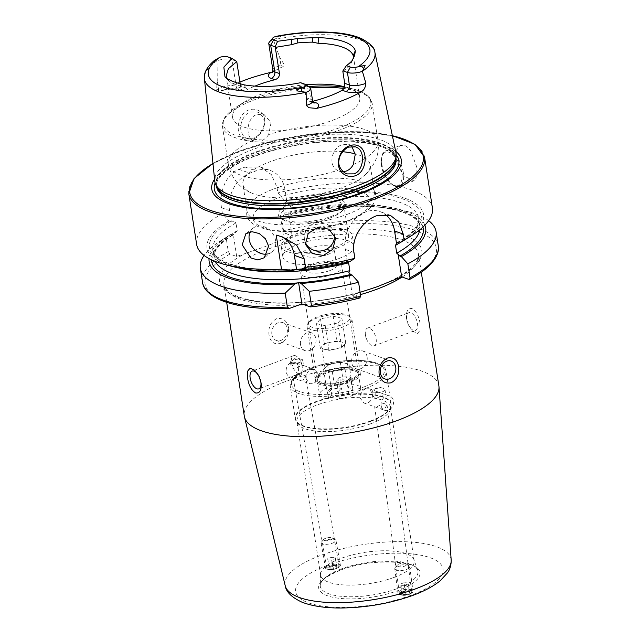 <?xml version="1.0" encoding="UTF-8"?>
<svg xmlns="http://www.w3.org/2000/svg" width="640" height="640" viewBox="0 0 640 640"><rect width="100%" height="100%" fill="white"/><g stroke="black" fill="none" stroke-linecap="round" stroke-linejoin="round"><path stroke-width="0.48" stroke-dasharray="3.2 2.4" d="M332.648 565.784A6.096 1.84 170 0 1 338.2 565.76A6.096 1.84 170 0 1 338.304 567.672A6.096 1.84 170 0 1 333.568 569.352A6.096 1.84 170 0 1 328.264 569.448A6.096 1.84 170 0 1 327.648 567.664A6.096 1.84 170 0 1 332.648 565.784M332.392 564.552A7.576 2.288 170 0 1 340.424 565.448A7.576 2.288 170 0 1 339.424 566.896A7.576 2.288 170 0 1 333.544 568.984A7.576 2.288 170 0 1 326.944 569.104A7.576 2.288 170 0 1 325.512 568.088A7.576 2.288 170 0 1 332.392 564.552M327.968 539.576A7.576 2.288 170 0 1 335.496 539.832A7.576 2.288 170 0 1 336 540.472A7.576 2.288 170 0 1 329.12 544.008A7.576 2.288 170 0 1 321.088 543.112A7.576 2.288 170 0 1 321.344 542.336A7.576 2.288 170 0 1 327.968 539.576M327.712 537.744A4.736 1.424 170 0 1 332.416 537.896A4.736 1.424 170 0 1 328.432 540.512A4.736 1.424 170 0 1 323.568 539.464A4.736 1.424 170 0 1 327.712 537.744M336.664 566.24L337 567.52L333.44 568.848L329.552 568.896L329.216 567.616L332.776 566.288L336.664 566.24L335.096 557.352L331.2 557.4L332.776 566.288M329.216 567.616L327.648 558.728L331.2 557.4M327.648 558.728L329.552 568.896M327.976 560.008L331.864 559.96L333.44 568.848M335.096 557.352L335.424 558.632L331.864 559.96M335.424 558.632L337 567.52M411.072 593.312A6.096 2.224 172.5 0 1 410.232 593.904A6.096 2.224 172.5 0 1 401.344 595.072A6.096 2.224 172.5 0 1 400.112 592.672A6.096 2.224 172.5 0 1 408.152 590.672A6.096 2.224 172.5 0 1 411.072 593.312M412.296 592.608A7.576 2.76 172.5 0 1 411.248 593.336A7.576 2.76 172.5 0 1 400.216 594.792A7.576 2.76 172.5 0 1 397.976 593.2A7.576 2.76 172.5 0 1 398.68 591.808A7.576 2.76 172.5 0 1 406.936 589.312A7.576 2.76 172.5 0 1 412.992 591.216A7.576 2.76 172.5 0 1 412.296 592.608M409.048 568.048A7.576 2.76 172.5 0 1 400.784 570.544A7.576 2.76 172.5 0 1 394.728 568.64A7.576 2.76 172.5 0 1 395.192 567.488A7.576 2.76 172.5 0 1 395.432 567.248A7.576 2.76 172.5 0 1 402.192 564.872A7.576 2.76 172.5 0 1 409.008 565.664A7.576 2.76 172.5 0 1 409.752 566.656A7.576 2.76 172.5 0 1 409.048 568.048M406.152 565.28A4.736 1.728 172.5 0 1 400.08 566.84A4.736 1.728 172.5 0 1 397.488 564.928A4.736 1.728 172.5 0 1 397.64 564.776A4.736 1.728 172.5 0 1 401.864 563.296A4.736 1.728 172.5 0 1 406.12 563.784A4.736 1.728 172.5 0 1 406.152 565.28M405.968 594.552L402.032 594.32L401.656 592.76L405.216 591.44L409.144 591.664L409.52 593.224L405.968 594.552L404.808 585.808L408.368 584.488L409.52 593.224M409.144 591.664L408.368 584.488M407.992 582.928L404.064 582.696L405.216 591.44M404.064 582.696L400.504 584.024L401.656 592.76M404.808 585.808L400.88 585.584L400.504 584.024M400.88 585.584L402.032 594.32M243.088 138.704C245.784 140.416 248.936 140.632 252.544 139.344C264.112 135.816 269.712 116.632 259.152 110.928C255.944 109.016 252.504 108.704 248.84 109.968C237.56 113.616 234.64 133.856 243.088 138.704M253.328 138.176L246.864 138.448L245.12 137.56C241.352 133.968 239.992 129.72 241.056 124.824C241.296 119.04 247.48 112.12 250.128 112.032L257.104 111.944L259.168 112.952C263.536 116.632 265.112 120.776 263.912 125.392C261.568 132.408 258.032 136.672 253.328 138.176M334.448 235.344A15.144 14.272 166 0 0 334.328 234.28A15.144 14.272 166 0 0 334.088 233.08A15.144 14.272 166 0 0 316.568 222.76A15.144 14.272 166 0 0 304.448 239.216A15.144 14.272 166 0 0 304.696 240.416A15.144 14.272 166 0 0 305.432 242.584M267.408 253.984A15.144 12.208 -127.6 0 0 271.64 252.088A15.144 12.208 -127.6 0 0 275.6 240.688A15.144 12.208 -127.6 0 0 266.64 227.888A15.144 12.208 -127.6 0 0 253.168 228.072A15.144 12.208 -127.6 0 0 250.152 231.864M293.088 360.216A6.248 1.888 -10 0 0 291.168 361.176A6.248 1.888 -10 0 0 290.416 362.32A6.248 1.888 -10 0 0 293.848 363.384A6.248 1.888 -10 0 0 300.056 362.248A6.248 1.888 -10 0 0 302.728 360.144A6.248 1.888 -10 0 0 301.632 359.328A6.248 1.888 -10 0 0 293.088 360.216M293.648 363.384L291.368 367.664L294.864 369.056L300.696 365.88L303.712 365.728L298.232 363.64L293.648 363.384M329.56 566.184L326.912 568.4L331.408 569.688L336.608 568.68L339.256 566.456L334.76 565.168L329.56 566.184M303.216 380.112L298.64 379.856L293.152 377.76L296.168 377.616L302 374.432L305.504 375.824L303.216 380.112M375.256 388.904A6.248 2.28 172.5 0 1 383.312 388.28A6.248 2.28 172.5 0 1 385.008 389.56A6.248 2.28 172.5 0 1 382.36 391.848A6.248 2.28 172.5 0 1 376.08 392.752A6.248 2.28 172.5 0 1 372.616 391.192A6.248 2.28 172.5 0 1 373.92 389.528A6.248 2.28 172.5 0 1 375.256 388.904M382.776 394.968L385.696 394.768L380.248 392.704L375.728 392.472L373.336 396.648L376.848 398.112L382.776 394.968M409.128 594.376L411.784 592.192L407.328 590.872L402.088 591.88L399.432 594.072L403.888 595.392L409.128 594.376M377.576 406.464L383.512 403.32L387.016 404.784L384.624 408.96L380.104 408.72L374.912 406.888L377.576 406.464M298.536 367.304A7.576 6.072 109.5 0 0 294.904 362.456A7.576 6.072 109.5 0 0 288.52 364.448A7.576 6.072 109.5 0 0 286.216 371.896A7.576 6.072 109.5 0 0 289.848 376.736A7.576 6.072 109.5 0 0 296.24 374.744A7.576 6.072 109.5 0 0 298.536 367.304M306.176 378.968C305.768 374.504 307.344 371.352 310.912 369.496L314.632 369.448L318.496 374.376C318.688 378.752 316.888 381.832 313.096 383.608L309.576 383.728L306.176 378.968M365.52 388.848C361.728 390.616 359.928 393.696 360.112 398.088L363.976 403.008L367.704 402.96C371.272 401.112 372.848 397.952 372.432 393.488L369.032 388.728L365.52 388.848M381.136 405.536A7.576 6.072 -70.5 0 1 383.44 398.096A7.576 6.072 -70.5 0 1 389.832 396.104A7.576 6.072 -70.5 0 1 393.464 400.944A7.576 6.072 -70.5 0 1 391.16 408.384A7.576 6.072 -70.5 0 1 384.768 410.376A7.576 6.072 -70.5 0 1 381.136 405.536M394.096 577.384A47.336 15.776 -8.8 0 0 414.208 560.688A47.336 15.776 -8.8 0 0 413.968 559.728A47.336 15.776 -8.8 0 0 340.768 558.48A47.336 15.776 -8.8 0 0 320.6 574.184A47.336 15.776 -8.8 0 0 320.656 575.176A47.336 15.776 -8.8 0 0 346.776 585.08A47.336 15.776 -8.8 0 0 394.096 577.384M370.336 423.904A47.336 15.776 -8.8 0 0 390.376 409.28A47.336 15.776 -8.8 0 0 390.456 407.216A47.336 15.776 -8.8 0 0 364.336 397.312A47.336 15.776 -8.8 0 0 317.008 405.008A47.336 15.776 -8.8 0 0 296.896 421.696A47.336 15.776 -8.8 0 0 297.6 423.64A47.336 15.776 -8.8 0 0 370.336 423.904M350.736 381.944A22.72 7.576 -8.8 0 0 358.536 371.512A22.72 7.576 -8.8 0 0 325.144 372.872A22.72 7.576 -8.8 0 0 316.528 378.016A22.72 7.576 -8.8 0 0 324.56 385.392A22.72 7.576 -8.8 0 0 350.736 381.944M349.4 379.8A20.824 6.944 -8.8 0 0 358.248 372.456A20.824 6.944 -8.8 0 0 356.544 370.24A20.824 6.944 -8.8 0 0 325.936 371.488A20.824 6.944 -8.8 0 0 318.04 376.2A20.824 6.944 -8.8 0 0 317.088 378.832A20.824 6.944 -8.8 0 0 328.576 383.192A20.824 6.944 -8.8 0 0 349.4 379.8M438.88 385.896A98.456 32.816 -8.8 0 0 384.56 365.296A98.456 32.816 -8.8 0 0 286.128 381.304A98.456 32.816 -8.8 0 0 244.288 416.024M406.808 319.672A9.464 4.696 69.5 0 1 408.832 312.696A9.464 4.696 69.5 0 1 417.472 323.456A9.464 4.696 69.5 0 1 415.448 330.432A9.464 4.696 69.5 0 1 408.264 324.472A9.464 4.696 69.5 0 1 407.304 321.904A9.464 4.696 69.5 0 1 406.808 319.672M365.456 335.096A9.464 4.696 69.5 0 1 367.48 328.112A9.464 4.696 69.5 0 1 376.12 338.872A9.464 4.696 69.5 0 1 374.096 345.856A9.464 4.696 69.5 0 1 367.624 341.296A9.464 4.696 69.5 0 1 365.576 335.792A9.464 4.696 69.5 0 1 365.456 335.096M420.072 323.512C418.88 316.128 416.192 311.144 412.008 308.552C407.704 308.136 405.896 311.536 406.568 318.728L408.432 324.84L412.824 331.248L417.52 333.448L420.096 330.264L420.072 323.512M271.888 334.424A9.464 7.592 -70.5 0 1 274.76 325.12A9.464 7.592 -70.5 0 1 282.752 322.632A9.464 7.592 -70.5 0 1 287.288 328.68A9.464 7.592 -70.5 0 1 284.416 337.984A9.464 7.592 -70.5 0 1 276.424 340.472A9.464 7.592 -70.5 0 1 271.888 334.424M300.52 344.576A9.464 7.592 -70.5 0 1 303.392 335.264A9.464 7.592 -70.5 0 1 311.384 332.776A9.464 7.592 -70.5 0 1 315.92 338.824A9.464 7.592 -70.5 0 1 313.048 348.136A9.464 7.592 -70.5 0 1 305.056 350.624A9.464 7.592 -70.5 0 1 300.52 344.576M288.52 327.624C286.896 320.496 282.872 317.544 276.448 318.768C270.616 322.12 268.144 327.496 269.016 334.896C270.376 341.936 274.128 344.792 280.272 343.464C286.392 340.208 289.144 334.928 288.52 327.624M260.376 379.808A9.464 4.696 -110.5 0 0 260.328 379.64A9.464 4.696 -110.5 0 0 259.368 377.072A9.464 4.696 -110.5 0 0 259.296 376.92M302.176 366.448A9.464 4.696 -110.5 0 0 302.056 365.744A9.464 4.696 -110.5 0 0 300.008 360.248A9.464 4.696 -110.5 0 0 293.536 355.688A9.464 4.696 -110.5 0 0 291.512 362.672A9.464 4.696 -110.5 0 0 300.152 373.432A9.464 4.696 -110.5 0 0 302.176 366.448M367.112 356.968A9.464 7.592 109.5 0 0 362.576 350.92A9.464 7.592 109.5 0 0 354.584 353.408A9.464 7.592 109.5 0 0 351.712 362.712A9.464 7.592 109.5 0 0 356.248 368.768A9.464 7.592 109.5 0 0 364.24 366.28A9.464 7.592 109.5 0 0 367.112 356.968M416.84 167.28L410.688 150.624L405.72 145.864L400.608 145.368L396.168 150.416L395.504 159.72L403.368 175.76L413.84 180.856L416.936 176.296L416.84 167.28M224.488 89.704A16.208 5.4 -8.8 0 1 241.248 89.616A5.304 4.248 -70.5 0 1 238.712 89.68A5.304 4.248 -70.5 0 1 236.168 86.288L232.048 59.648A10.904 3.632 -8.8 0 0 217.088 60.76L217.256 80.68L216.528 89.896C216.904 91.024 217.52 91.336 218.384 90.832L222.712 90.464L224.488 89.704A87.96 29.32 -8.8 0 1 239.936 82.08M304.624 84.112L308.792 86.848A10.904 3.632 171.2 0 1 309.808 87.328M268.648 134.584C266.616 137.648 264.12 139.768 261.136 140.944L254.464 141.136L252.968 140.432C245.04 136.312 246.856 117.632 256.912 114.432L263.936 114.36L271.064 122.608L268.648 134.584A75.736 25.248 -8.8 0 1 377.968 140.92C378.992 148.2 378.008 155.088 375.016 161.56L371.512 167.68L365.064 175.064A64.376 21.456 -8.8 0 0 370.152 164.688A64.376 21.456 -8.8 0 0 355.152 153.856M351.872 146.408L348.792 144.44L342.232 144.672C331.856 147.744 327.648 165.576 337.6 170.424L343.224 171.736M331.168 216.448A34.08 11.36 -8.8 0 0 344.088 208.736A34.08 11.36 -8.8 0 0 332.04 197.664A34.08 11.36 -8.8 0 0 292.768 202.84A34.08 11.36 -8.8 0 0 281.08 218.488A34.08 11.36 -8.8 0 0 331.168 216.448M330.376 217.832A32.184 10.728 -8.8 0 0 342.576 210.552A32.184 10.728 -8.8 0 0 344.048 206.488A32.184 10.728 -8.8 0 0 326.288 199.752A32.184 10.728 -8.8 0 0 294.112 204.984A32.184 10.728 -8.8 0 0 280.432 216.336A32.184 10.728 -8.8 0 0 283.064 219.76A32.184 10.728 -8.8 0 0 330.376 217.832M346.976 214.416A64.376 21.456 -8.8 0 0 374.336 191.712A64.376 21.456 -8.8 0 0 372.072 187.312A64.376 21.456 -8.8 0 0 274.456 188.712A64.376 21.456 -8.8 0 0 247.928 206.528A64.376 21.456 -8.8 0 0 247.104 211.416A64.376 21.456 -8.8 0 0 282.616 224.88A64.376 21.456 -8.8 0 0 346.976 214.416M342.688 151.72A64.376 21.456 -8.8 0 0 270.272 161.688A64.376 21.456 -8.8 0 0 242.92 184.384A64.376 21.456 -8.8 0 0 250.904 192.736A64.376 21.456 -8.8 0 0 342.792 187.392A64.376 21.456 -8.8 0 0 365.064 175.064M305.792 84.76A64.376 21.456 -8.8 0 0 259.896 94.664A64.376 21.456 -8.8 0 0 243.856 102.32A64.376 21.456 -8.8 0 0 232.544 117.368A64.376 21.456 -8.8 0 0 268.056 130.832A64.376 21.456 -8.8 0 0 332.424 120.368A64.376 21.456 -8.8 0 0 359.776 97.672A64.376 21.456 -8.8 0 0 344.504 86.76M395.984 152.92A91.72 30.568 -8.8 0 0 344.752 134.24A91.72 30.568 -8.8 0 0 253.776 149.176A91.72 30.568 -8.8 0 0 214.736 180.976M395.616 151.184A95.896 31.968 -8.8 0 0 252.52 155.392A95.896 31.968 -8.8 0 0 214.56 179.216M333.064 274.312A20.824 6.944 -8.8 0 0 341.92 266.968A20.824 6.944 -8.8 0 0 337.352 263.536A20.824 6.944 -8.8 0 0 309.6 265.992A20.824 6.944 -8.8 0 0 304.072 268.696A20.824 6.944 -8.8 0 0 300.752 273.336A20.824 6.944 -8.8 0 0 312.248 277.696A20.824 6.944 -8.8 0 0 333.064 274.312M329.864 270.568A15.904 5.304 -8.8 0 0 336.624 264.96A15.904 5.304 -8.8 0 0 333.144 262.344A15.904 5.304 -8.8 0 0 311.952 264.224A15.904 5.304 -8.8 0 0 307.72 266.28A15.904 5.304 -8.8 0 0 305.192 269.832A15.904 5.304 -8.8 0 0 313.968 273.16A15.904 5.304 -8.8 0 0 329.864 270.568M327.4 254.632A15.904 5.304 -8.8 0 0 334.16 249.024A15.904 5.304 -8.8 0 0 325.384 245.696A15.904 5.304 -8.8 0 0 309.48 248.28A15.904 5.304 -8.8 0 0 302.72 253.888A15.904 5.304 -8.8 0 0 311.496 257.216A15.904 5.304 -8.8 0 0 327.4 254.632M337.064 248.048A35.976 11.992 -8.8 0 0 352.352 235.368A35.976 11.992 -8.8 0 0 332.504 227.84A35.976 11.992 -8.8 0 0 296.536 233.688A35.976 11.992 -8.8 0 0 281.248 246.376A35.976 11.992 -8.8 0 0 301.096 253.896A35.976 11.992 -8.8 0 0 337.064 248.048M338.704 258.632A35.976 11.992 -8.8 0 0 353.992 245.952A35.976 11.992 -8.8 0 0 334.144 238.424A35.976 11.992 -8.8 0 0 298.176 244.272A35.976 11.992 -8.8 0 0 282.888 256.96A35.976 11.992 -8.8 0 0 302.736 264.48A35.976 11.992 -8.8 0 0 338.704 258.632M334.936 247.296A32.184 10.728 -8.8 0 0 348.608 235.944A32.184 10.728 -8.8 0 0 330.848 229.208A32.184 10.728 -8.8 0 0 298.672 234.44A32.184 10.728 -8.8 0 0 284.992 245.792A32.184 10.728 -8.8 0 0 302.752 252.528A32.184 10.728 -8.8 0 0 334.936 247.296M428.64 220.664A119.28 39.76 -8.8 0 0 407.688 211.528A119.28 39.76 -8.8 0 0 281.552 216.856L283.72 230.816L285.384 233.408L292.12 235.8L264.504 246.84L236.664 256.48L229.928 254.088L228.264 251.496L226.104 237.536A119.28 39.76 -8.8 0 0 221.296 240.384A119.28 39.76 -8.8 0 0 204.088 255.424M342.84 71.32A64.376 21.456 -8.8 0 0 350.144 65.272L351.64 62.016A64.376 21.456 -8.8 0 0 352.608 60.208A64.376 21.456 -8.8 0 0 353.168 58.48M214.168 60.648L217.088 60.76M226.104 237.536L231.024 234.336L233.312 234.824L237.216 230.752L236 222.912C234.76 221.752 233.2 221.456 231.336 222.032L228.944 220.864L222.392 213.6L221.488 207.752C218.936 192.68 225.888 174.08 239 169.352A119.28 39.76 171.2 0 1 242.048 168.192A119.28 39.76 171.2 0 1 245.16 167.056L260.632 167.072L271.392 174.632L276.944 187.072L277.848 192.92L284.392 200.176L286.792 201.352L282.888 205.432L284.104 213.264C285.352 214.424 286.904 214.72 288.768 214.144L286.48 213.656L281.552 216.856M222.392 213.6A119.28 39.76 -8.8 0 0 196.632 244.328M432.392 207.832A119.28 39.76 -8.8 0 0 277.848 192.92M351.64 62.016L352.408 60.24M276.944 37.968L277.256 36.12C279.304 35.592 280.808 35.504 281.776 35.864L273.352 39.776L279.704 57.392L284.224 64.648C283.896 66.04 282.872 66.968 281.144 67.424L272.768 71.832M239.576 83.568L241.88 86.416L246.328 88.392A64.376 21.456 -8.8 0 0 304.208 85.728L306.064 97.72L309.104 101.288L312.184 101.416A64.376 21.456 171.2 0 0 312.696 101.288M226.952 78.576L230.952 82.936L233.384 83.408L231.048 80.544M233.384 83.408A64.376 21.456 -8.8 0 0 241.88 86.416M240.2 83.824L240.84 87.944L242.888 91.16L244.88 90.904A64.376 21.456 171.2 0 1 254.952 86.104M231.024 234.336A109.56 36.52 -8.8 0 0 228.384 235.936A109.56 36.52 -8.8 0 0 209.04 258.592M228.944 220.864A109.56 36.52 -8.8 0 0 233.144 266.656M246.96 252.64A102.24 34.08 -8.8 0 0 237.528 297.12A102.24 34.08 -8.8 0 0 359.584 292.552L352.376 295.24L360.16 297.88M424.88 225.176A109.56 36.52 -8.8 0 0 399.584 209.432A109.56 36.52 -8.8 0 0 286.48 213.656M292.12 235.8L288.768 214.144L287.96 214.184A107.072 35.688 -8.8 0 1 422.936 227.08M236.664 256.48L233.368 234.792C218.968 243.56 214.872 250.584 214.28 254.408L214.152 257.88A104.04 34.68 -8.8 0 0 215.32 261.472M347.888 262.04L347.208 261.848L348.52 261L349.984 261.52M236 222.912A104.04 34.68 -8.8 0 0 212.944 250.048C212.664 251.96 216.064 260.624 236.288 265.76C262.464 272.8 308.856 270.872 347.936 260.952L348.52 261A107.072 35.688 -8.8 0 1 297.12 269.336M404.344 240.152A109.56 36.52 -8.8 0 0 403.16 197.616A109.56 36.52 -8.8 0 0 284.392 200.176M347.208 261.848L345.272 249.376A30.296 24.288 -70.5 0 1 354.472 219.6A30.296 24.288 -70.5 0 1 380.04 211.632A30.296 24.288 -70.5 0 1 385.072 214.288M352.376 295.24L348.856 272.544M231.336 222.032L229.568 210.608A30.296 24.288 -70.5 0 1 249.84 173.192L256.008 170.896A30.296 24.288 -70.5 0 1 270.496 170.568A30.296 24.288 -70.5 0 1 285.024 189.928L286.792 201.352M276.224 235.112A30.296 24.288 -70.5 0 1 279.856 236.016A30.296 24.288 -70.5 0 1 280.824 236.392M312.64 101.016A10.904 3.632 171.2 0 0 310.736 99.376L308.792 86.848L304.328 85.264L304.208 85.728M300.648 82.704L304.328 85.264M227.88 56.912L232.048 59.648L236.608 61.264M269.272 42.224A10.904 3.632 171.2 0 1 273.352 39.776M309.592 321.488A20.824 6.944 -8.8 0 0 309.576 321.512A20.824 6.944 -8.8 0 0 322.888 328.504A20.824 6.944 -8.8 0 0 348.808 320.424A20.824 6.944 -8.8 0 0 348.08 315.552A20.824 6.944 -8.8 0 0 328.168 314.096A20.824 6.944 -8.8 0 0 309.592 321.488M308.08 323.304A22.72 7.576 -8.8 0 0 308.064 323.328A22.72 7.576 -8.8 0 0 307.024 326.2A22.72 7.576 -8.8 0 0 326.544 330.712A22.72 7.576 -8.8 0 0 350.864 322.144A22.72 7.576 -8.8 0 0 351.928 319.248A22.72 7.576 -8.8 0 0 350.064 316.824A22.72 7.576 -8.8 0 0 328.352 315.232A22.72 7.576 -8.8 0 0 308.08 323.304L309.576 321.512M316.272 376.224A22.72 7.576 -8.8 0 0 315.216 379.12A22.72 7.576 -8.8 0 0 317.072 381.544A22.72 7.576 -8.8 0 0 338.792 383.136A22.72 7.576 -8.8 0 0 359.056 375.064A22.72 7.576 -8.8 0 0 359.08 375.04A22.72 7.576 -8.8 0 0 360.12 372.168A22.72 7.576 -8.8 0 0 340.592 367.656A22.72 7.576 -8.8 0 0 316.272 376.224M318.328 377.944A20.824 6.944 -8.8 0 0 317.36 380.592A20.824 6.944 -8.8 0 0 319.064 382.816A20.824 6.944 -8.8 0 0 338.968 384.272A20.824 6.944 -8.8 0 0 357.552 376.88A20.824 6.944 -8.8 0 0 357.568 376.856A20.824 6.944 -8.8 0 0 358.52 374.224A20.824 6.944 -8.8 0 0 340.624 370.088A20.824 6.944 -8.8 0 0 318.328 377.944M339.368 398.64A20.824 6.944 -8.8 0 0 359.736 390.992A20.824 6.944 -8.8 0 0 360.704 388.336A20.824 6.944 -8.8 0 0 351.576 384.12L348.472 387.816L352.816 388.856L348.824 393.608L342.48 394.944L339.368 398.64L338.28 391.576A20.824 6.944 -8.8 0 1 327.584 391.872L328.672 398.928A20.824 6.944 -8.8 0 1 319.544 394.712L317.36 380.592M351.576 384.12L350.48 377.064A20.824 6.944 -8.8 0 0 339.784 377.352L340.88 384.408A20.824 6.944 -8.8 0 0 320.512 392.056A20.824 6.944 -8.8 0 0 319.544 394.712M333.952 363.408A11.36 3.784 171.2 0 1 344.648 363.112A11.36 3.784 171.2 0 1 347.528 365.088A11.36 3.784 171.2 0 1 347 366.536A11.36 3.784 171.2 0 1 338.656 370.24A11.36 3.784 171.2 0 1 327.96 370.536A11.36 3.784 171.2 0 1 325.072 368.56A11.36 3.784 171.2 0 1 325.608 367.112A11.36 3.784 171.2 0 1 333.952 363.408L340.296 362.072L348.992 364.16L345 368.912L332.304 371.576L323.608 369.488L327.6 364.736L333.952 363.408M329.032 350.408L341.72 347.744L345.72 342.992L337.016 340.904L330.672 342.24A11.36 3.784 -8.8 0 0 322.328 345.944A11.36 3.784 -8.8 0 0 321.8 347.392A11.36 3.784 -8.8 0 0 324.68 349.368A11.36 3.784 -8.8 0 0 335.376 349.072A11.36 3.784 -8.8 0 0 343.72 345.368A11.36 3.784 -8.8 0 0 344.248 343.92A11.36 3.784 -8.8 0 0 341.368 341.944A11.36 3.784 -8.8 0 0 330.672 342.24L324.328 343.568L320.328 348.32L329.032 350.408L325.208 325.712L337.896 323.048L341.896 318.288L333.192 316.208L320.504 318.872L316.504 323.624L325.208 325.712M340.88 384.408L337.776 388.104L331.424 389.44L327.432 394.192L331.784 395.232L328.672 398.928M342.48 394.944L341.384 387.888L335.04 389.216L330.688 388.176L331.784 395.232M332.304 371.576L335.04 389.216M345 368.912L348.824 393.608M348.992 364.16L352.816 388.856M340.296 362.072L343.024 379.712L347.376 380.76L348.472 387.816M337.776 388.104L336.68 381.048L343.024 379.712M327.6 364.736L331.424 389.44M323.608 369.488L327.432 394.192M320.328 348.32L316.504 323.624M324.328 343.568L320.504 318.872M337.016 340.904L333.192 316.208M345.72 342.992L341.896 318.288M341.72 347.744L337.896 323.048M330.688 388.176L327.584 391.872M341.384 387.888L338.28 391.576M350.48 377.064L347.376 380.76M339.784 377.352L336.68 381.048M341.296 568.96A49.392 16.464 -8.8 0 0 320.24 585.352A49.392 16.464 -8.8 0 0 346.2 596.664A49.392 16.464 -8.8 0 0 396.944 588.68A49.392 16.464 -8.8 0 0 417.68 570.264A49.392 16.464 -8.8 0 0 341.296 568.96M340.472 570.048A51.264 17.088 -8.8 0 0 327.64 595.832A51.264 17.088 -8.8 0 0 398.224 590.512A51.264 17.088 -8.8 0 0 411.048 564.728A51.264 17.088 -8.8 0 0 340.472 570.048M370.512 421.44A48.376 16.128 -8.8 0 0 390.992 406.488A48.376 16.128 -8.8 0 0 367.104 394.376A48.376 16.128 -8.8 0 0 316.008 402.12A48.376 16.128 -8.8 0 0 296.168 421.168A48.376 16.128 -8.8 0 0 370.512 421.44M370.488 420.976A48.472 16.16 -8.8 0 0 391.088 403.88A48.472 16.16 -8.8 0 0 364.344 393.744A48.472 16.16 -8.8 0 0 315.88 401.624A48.472 16.16 -8.8 0 0 295.288 418.712A48.472 16.16 -8.8 0 0 322.032 428.856A48.472 16.16 -8.8 0 0 370.488 420.976M365.464 388.496A48.472 16.16 -8.8 0 0 386.056 371.408A48.472 16.16 -8.8 0 0 359.312 361.264A48.472 16.16 -8.8 0 0 310.856 369.144A48.472 16.16 -8.8 0 0 290.256 386.232A48.472 16.16 -8.8 0 0 317 396.376A48.472 16.16 -8.8 0 0 365.464 388.496M364.392 386.784A46.952 15.648 -8.8 0 0 376.144 363.16A46.952 15.648 -8.8 0 0 311.488 368.032A46.952 15.648 -8.8 0 0 299.736 391.656A46.952 15.648 -8.8 0 0 364.392 386.784M451.184 560.08A83.992 28 -8.8 0 0 405.784 541.76A83.992 28 -8.8 0 0 320.776 555.384A83.992 28 -8.8 0 0 285.232 585.768M327.344 565.392A74.56 24.848 -8.8 0 0 308.688 602.904A74.56 24.848 -8.8 0 0 411.344 595.168A74.56 24.848 -8.8 0 0 430 557.656A74.56 24.848 -8.8 0 0 327.344 565.392M381.664 165.352A17.8 8.832 69.5 0 1 389.12 152.32A17.8 8.832 69.5 0 1 401.712 172.456A17.8 8.832 69.5 0 1 394.256 185.488A17.8 8.832 69.5 0 1 381.664 165.352M403.28 172.336A18.936 9.392 -110.5 0 0 386 150.816A18.936 9.392 -110.5 0 0 381.952 164.776A18.936 9.392 -110.5 0 0 399.232 186.304A18.936 9.392 -110.5 0 0 403.28 172.336M240.84 87.944L236.168 86.288A10.904 3.632 -8.8 0 0 221.152 87.424A10.904 3.632 -8.8 0 0 218.488 88.68L216.528 89.896M218.384 90.832A5.304 3.928 -121.7 0 0 218.488 88.68L217.256 80.68M345.512 221.528A59.544 19.848 -8.8 0 0 360.416 191.576A59.544 19.848 -8.8 0 0 278.424 197.76A59.544 19.848 -8.8 0 0 263.52 227.712A59.544 19.848 -8.8 0 0 345.512 221.528M353.272 164.576A75.736 25.248 -8.8 0 0 377.968 140.92L372.136 103.264A75.736 25.248 -8.8 0 0 343.832 88.464M310.464 87.928A75.736 25.248 -8.8 0 0 254.632 99.728A75.736 25.248 -8.8 0 0 222.448 126.44A75.736 25.248 -8.8 0 0 264.24 142.28A75.736 25.248 -8.8 0 0 339.952 129.968A75.736 25.248 -8.8 0 0 372.136 103.264L369.696 97.88C365.056 92.512 357.896 90.208 352.96 88.944A74.6 24.864 -8.8 0 0 344.368 87.24M308.672 86.6A74.6 24.864 -8.8 0 0 254.992 98.128A74.6 24.864 -8.8 0 0 236.4 106.992A74.6 24.864 -8.8 0 0 244.76 137.936A74.6 24.864 -8.8 0 0 339.032 127.912A74.6 24.864 -8.8 0 0 352.96 88.944L344.44 86.744M395.816 158.768A90.768 30.256 -8.8 0 0 395.696 157.168L395.72 159.504A90.848 30.28 -8.8 0 0 349.344 137.752A90.848 30.28 -8.8 0 0 254.736 152.368A90.848 30.28 -8.8 0 0 216.976 187.176L216.296 184.936A90.768 30.256 -8.8 0 0 216.664 186.496M395.872 158.304L395.696 157.168A90.768 30.256 -8.8 0 0 345.616 138.176A90.768 30.256 -8.8 0 0 254.864 152.936A90.768 30.256 -8.8 0 0 216.296 184.936L216.472 186.08M255.128 154.656A90.768 30.256 -8.8 0 0 216.56 186.664C214.088 180.184 227.192 166.184 254.648 156.328C281.096 146.816 309.248 141.792 339.104 141.264L363.728 142.696C375.328 144.336 383.952 147 389.592 150.68C394.368 154.592 396.496 157.328 395.96 158.888A90.768 30.256 -8.8 0 0 345.88 139.896A90.768 30.256 -8.8 0 0 255.128 154.656M396.2 154.928A93.36 31.12 -8.8 0 0 254 156.232A93.36 31.12 -8.8 0 0 215.136 182.96M424.576 157.352A119.28 39.76 -8.8 0 0 358.76 132.392A119.28 39.76 -8.8 0 0 239.504 151.784A119.28 39.76 -8.8 0 0 188.816 193.848M392.384 135.744A118.144 39.384 -8.8 0 0 239.984 150.952A118.144 39.384 -8.8 0 0 212.976 163.512M402.12 277.024A98.456 32.816 -8.8 0 0 418.552 254.56A98.456 32.816 -8.8 0 0 364.232 233.96A98.456 32.816 -8.8 0 0 265.792 249.968A98.456 32.816 -8.8 0 0 223.96 284.688A98.456 32.816 -8.8 0 0 299.072 304.96M303.952 304.632A98.456 32.816 -8.8 0 0 360.472 294.6M394.456 279.552A102.24 34.08 -8.8 0 0 403.888 235.072A102.24 34.08 -8.8 0 0 281.832 239.632M217.04 60.76A86.264 28.752 -8.8 0 0 204.424 78.704M374.888 52.312A86.264 28.752 -8.8 0 0 273.432 39.728M228.264 251.496A119.28 39.76 -8.8 0 0 202.504 282.224M229.928 254.088A117.008 39 -8.8 0 0 290.096 308.312M232.504 234.864A107.072 35.688 -8.8 0 0 211.464 259.816M230.416 221.384A107.072 35.688 -8.8 0 0 295.632 269.448M409.016 279.464A117.008 39 -8.8 0 0 417 230.992A117.008 39 -8.8 0 0 285.384 233.408M310.064 306.8A117.008 39 -8.8 0 0 359.728 297.848M438.256 245.728A119.28 39.76 -8.8 0 0 283.72 230.816M419.76 229.824A104.04 34.68 -8.8 0 0 419.792 226.048A104.04 34.68 -8.8 0 0 284.104 213.264M237.216 230.752A104.04 34.68 -8.8 0 0 214.152 257.88L212.944 250.048A104.04 34.68 -8.8 0 0 238.408 267.872M399.696 242.904A104.04 34.68 -8.8 0 0 418.576 218.216A104.04 34.68 -8.8 0 0 282.888 205.432M397.816 242.616A107.072 35.688 -8.8 0 0 403.536 199.224A107.072 35.688 -8.8 0 0 285.872 200.704M252.968 140.432A75.736 25.248 -8.8 0 0 228.28 164.088A75.736 25.248 -8.8 0 0 337.6 170.424M353.952 252.456L345.272 249.376M221.488 207.752L229.568 210.608M239 169.352L249.84 173.192M245.16 167.056L256.008 170.896M276.944 187.072L285.024 189.928M306.064 97.72L310.736 99.376A5.304 4.248 109.5 0 0 313.28 102.768A5.304 4.248 109.5 0 0 313.584 102.856M312.792 101.64L312.184 101.416M215.184 61L217.096 58.552M241.248 89.616L244.88 90.904M281.144 67.424A5.304 1.016 -102.8 0 0 280.936 65.392L284.224 64.648M272.904 70.24A10.904 3.632 171.2 0 1 280.936 65.392L279.704 57.392M227.64 79.072L230.952 82.936M352.096 60.624L350.144 65.272M243.696 84.768L246.328 88.392M338.304 567.672L339.424 566.896M336 540.472L340.424 565.448M332.416 537.896L335.496 539.832M323.568 539.464L321.344 542.336M321.088 543.112L325.512 568.088M328.264 569.448L326.944 569.104M410.232 593.904L411.248 593.336M401.344 595.072L400.216 594.792M394.728 568.64L397.976 593.2M397.488 564.928L395.192 567.488M406.12 563.784L409.008 565.664M409.752 566.656L412.992 591.216M334.088 233.08L335.192 237.504M253.168 228.072L245.848 233.704M301.632 359.328L295.944 357.704L291.168 361.176M290.416 362.32L291.368 367.664M293.152 377.76L326.912 568.4M373.92 389.528L378.352 386.912L383.312 388.28M385.008 389.56L385.696 394.768M387.016 404.784L411.784 592.192M294.904 362.456L298.232 363.64M303.416 365.48L314.632 369.448M369.032 388.728L380.248 392.704M385.44 394.544L389.832 396.104M320.6 574.184L320.24 585.352C320.464 580.648 327.336 575.552 340.856 570.056C369.816 557.84 418.08 560.888 417.68 570.264L413.968 559.728M414.208 560.688L390.456 407.216M390.376 409.28L391.088 403.88L386.056 371.408C385.008 357.624 339.392 356.944 311.176 368.024C302.44 371.296 296.296 374.992 292.744 379.104C290.408 382.384 289.576 384.76 290.256 386.232L295.288 418.712L297.6 423.64M356.544 370.24L358.536 371.512M367.48 328.112L408.832 312.696M311.384 332.776L282.752 322.632M293.536 355.688L252.184 371.112M302.056 365.744L301.472 362.832L300.008 360.248M362.576 350.92L391.208 361.064M413.84 180.856L399.232 186.304C396.112 189.96 382.864 179.216 381.464 165.184C380.968 156.312 382.48 151.52 386 150.816L400.608 145.368M263.936 114.368L257.104 111.944M355.624 146.856L348.792 144.44M342.576 210.552L344.088 208.736M372.072 187.312C373.328 188.6 377.696 193.528 374.632 201.6L372.184 205.712L368.048 209.992C362.824 214.352 355.704 218.208 346.68 221.56C324.504 229.976 292.672 233.816 271.968 230.464C256.04 227.544 247.608 222.16 246.688 214.304C246.536 210.504 246.944 207.912 247.928 206.528M374.336 191.712L370.152 164.688M212.96 163.36L239.752 150.944L277.584 139.888L319.048 133.184L358.952 131.688L392.352 135.592M226.696 302.392L223.96 284.688C223.312 286.048 225.464 288.76 230.4 292.824C238.92 298.328 253.208 301.632 273.272 302.736C304 303.824 334.936 299.704 366.096 290.384M358.248 372.456L341.92 266.968M333.144 262.344L337.352 263.536M336.624 264.96L334.16 249.024M353.992 245.952L352.352 235.368M348.608 235.944L344.048 206.488M421.288 272.264L418.552 254.56L417.536 260.168L414.872 264.272C409.792 270.496 400.432 276.648 386.792 282.736M359.776 97.672L353.4 56.464M352.608 60.208L354.2 56.496M232.544 117.368L226.152 76.104M228.384 235.936L221.296 240.384M399.584 209.432L407.688 211.528M397.032 242.656C404.928 238.168 410.704 233.72 414.352 229.32C418.312 223.36 419.72 219.656 418.576 218.216L419.792 226.048C419.568 224.16 418.28 216.224 396.28 210.288C370.904 203.544 326.744 205.088 288.552 214.232M284.992 245.792L280.432 216.336M282.888 256.96L281.248 246.376M305.192 269.832L302.72 253.888M307.72 266.28L304.072 268.696M317.088 378.832L300.752 273.336M243.856 102.32L236.4 106.992C232.08 109.688 225.944 114.048 223.144 120.568L222.448 126.44L228.28 164.088C231.4 177.904 238.944 187.448 250.904 192.736M247.104 211.416L242.92 184.384M283.064 219.76L281.08 218.488M390.24 215.248L380.04 211.632M260.632 167.072L270.496 170.568M282.24 236.864L279.856 236.016M346.888 173.896L339.288 171.2M254.464 141.136L246.864 138.448M313.28 102.768L309.104 101.288M222.712 90.464C229.808 88.848 235.144 88.584 238.712 89.68L242.888 91.16M272.472 72.4L274.64 71.048M228.36 80.664L224.968 76.728M352.992 59.248L351.056 63.752M353.392 56.632L355.12 52.6M356.248 368.768L384.88 378.912M300.152 373.432L258.8 388.848M305.056 350.624L276.424 340.472M365.576 335.792L366.16 338.712L367.624 341.296M374.096 345.856L415.448 330.432M318.04 376.2L316.528 378.016M320.656 575.176L296.896 421.696M363.976 403.008L374.912 406.888M380.104 408.72L384.768 410.376M289.848 376.736L293.448 378.016M298.64 379.856L309.576 383.728M374.664 406.664L399.432 594.072M372.616 391.192L373.336 396.648M305.504 375.824L339.256 566.456M302.728 360.144L303.712 365.728M271.64 252.088L264.32 257.72M304.696 240.416L305.8 244.84M315.216 379.12L307.024 326.2M319.064 382.816L317.072 381.544M347.528 365.088L344.248 343.92M325.072 368.56L321.8 347.392M360.704 388.336L358.52 374.224M357.568 376.856L359.08 375.04M360.12 372.168L351.928 319.248M348.08 315.552L350.064 316.824"/><path stroke-width="0.96" d="M344.712 174.712C333.664 168.976 338.088 149.224 349.768 145.736C353.384 144.448 356.632 144.696 359.512 146.488C368.48 151.656 366.544 172.136 355.264 175.752C351.6 177.016 348.088 176.664 344.712 174.712M349.008 147.08C346.48 147.208 339.448 153.832 339.104 159.576C337.912 164.432 339.784 168.856 344.72 172.848L346.888 173.896L354.008 173.856C363.464 170.928 365.6 152.224 357.504 147.808L355.624 146.856L349.008 147.08M335.432 238.704L335.192 237.504L328.76 229.12L317.752 227.488L308.24 233.328L305.552 243.64L305.8 244.84L312.312 253.576L323.384 255.48L332.824 249.304L335.432 238.704M268.592 246.08L265.448 238.8L259.28 233.552L252.016 231.696L245.848 233.704L242.2 244.864L250.8 257.936L257.856 259.944L264.32 257.72L268.592 246.08M250.152 231.864A15.144 12.208 -127.6 0 0 249.208 239.472A15.144 12.208 -127.6 0 0 267.408 253.984M226.696 302.392L244.288 416.024A98.456 32.816 -8.8 0 0 244.464 416.92A98.456 32.816 -8.8 0 0 299.832 436.656A98.456 32.816 -8.8 0 0 397.048 420.616A98.456 32.816 -8.8 0 0 438.984 386.808A98.456 32.816 -8.8 0 0 438.88 385.896L421.288 272.264M259.296 376.92A9.464 4.696 -110.5 0 0 252.184 371.112A9.464 4.696 -110.5 0 0 250.16 378.088A9.464 4.696 -110.5 0 0 258.8 388.848A9.464 4.696 -110.5 0 0 260.824 381.872A9.464 4.696 -110.5 0 0 260.376 379.808M247.56 378.032L247.528 371.288L250.096 368.096L254.784 370.28L259.2 376.704L261.064 382.816C261.744 389.992 259.936 393.392 255.648 393C251.448 390.408 248.752 385.416 247.56 378.032M395.744 367.12A9.464 7.592 109.5 0 0 391.208 361.064A9.464 7.592 109.5 0 0 383.216 363.56A9.464 7.592 109.5 0 0 380.344 372.864A9.464 7.592 109.5 0 0 384.88 378.912A9.464 7.592 109.5 0 0 392.872 376.424A9.464 7.592 109.5 0 0 395.744 367.12M379.112 373.92C378.496 366.6 381.248 361.328 387.368 358.08C393.512 356.76 397.264 359.616 398.616 366.648C399.488 374.04 397.016 379.416 391.184 382.776C384.752 383.992 380.728 381.04 379.112 373.92M313.584 102.856A5.304 4.248 109.5 0 0 315.816 102.704A16.208 5.4 171.2 0 1 316.584 108.4A87.2 29.064 -8.8 0 0 341.56 100.92A87.2 29.064 -8.8 0 0 361.496 91.648C364.088 90.072 365.552 87.256 365.88 83.208L362.384 71.336L365.136 65.384L358.328 66.728A81.72 27.24 -8.8 0 0 355.6 37.192A81.72 27.24 -8.8 0 0 274.32 36.96L277.648 36.048C310.376 29.92 344.536 30.728 361.752 38.744C370.528 43.584 374.904 48.112 374.888 52.312L395.984 152.92A91.72 30.568 -8.8 0 1 396.112 156.376A91.72 30.568 -8.8 0 1 357.104 185.792A91.72 30.568 -8.8 0 1 215.656 184.312A91.72 30.568 -8.8 0 1 214.736 180.976L204.424 78.704A86.264 28.752 -8.8 0 0 306.032 92.296L296.848 90.848C297.592 89.472 298.992 88.624 301.032 88.304L303.896 87.024A6.552 2.184 171.2 0 0 305.232 84.4L309.808 87.328A10.904 3.632 171.2 0 1 310.704 88.488A10.904 3.632 171.2 0 1 306.128 92.312L306.04 92.296M204.424 78.704C203.784 74.72 205.384 68.168 214.168 60.648L219.896 57.256A6.552 2.184 -8.8 0 1 227.88 56.912L231.968 58.368L223.848 67.144L224.968 76.728L227.64 79.072L231.048 80.544A66.56 22.184 -8.8 0 0 239.576 83.568L243.696 84.768A67.216 22.408 -8.8 0 0 300.648 82.704L304.624 84.112A6.552 2.184 171.2 0 1 305.232 84.4M316.584 108.4L308.912 107.736L306.312 105.424L306.128 92.312M343.224 171.736L346.192 171.088C349.2 169.944 351.56 167.768 353.272 164.576L355.224 154.6L351.872 146.408M355.152 153.856A64.376 21.456 -8.8 0 0 342.688 151.72M344.504 86.76A64.376 21.456 -8.8 0 0 344.44 86.744A64.376 21.456 -8.8 0 0 305.792 84.76M214.56 179.216A95.896 31.968 -8.8 0 0 252.416 208.496A95.896 31.968 -8.8 0 0 360.552 193.68A95.896 31.968 -8.8 0 0 395.616 151.184M404.144 239.92A119.28 39.76 -8.8 0 0 411.432 235.712A119.28 39.76 -8.8 0 0 432.392 207.832L424.576 157.352A119.28 39.76 -8.8 0 1 373.888 199.408A119.28 39.76 -8.8 0 1 254.632 218.8A119.28 39.76 -8.8 0 1 188.816 193.848L196.632 244.328A119.28 39.76 -8.8 0 0 225.04 264.568A119.28 39.76 -8.8 0 0 281.504 269.184L276.224 235.112L282.528 236.96L296.624 245.144L304.216 258.864L305.528 267.376A119.28 39.76 -8.8 0 0 354.856 258.304L353.952 252.456C351.256 237.384 363.24 220.432 376.432 215.816L390.24 215.248L398.76 222.016L403.24 234.072L404.144 239.92L399.28 243.136L397.816 242.616L396.496 243.464L395.52 245.344L396.728 253.176L399.904 256.096L401.368 256.616L407.856 263.856L410.016 277.816L409.016 279.464L401.664 276.864L377.128 286.76L360.896 292.08M254.952 86.104A64.376 21.456 171.2 0 1 258.368 84.776A64.376 21.456 171.2 0 1 274.888 79.72C278.008 78.72 279.536 76.656 279.472 73.536L275.168 46.832L277.592 41.28L273.592 39.864A6.552 2.184 171.2 0 1 272.752 38.048A6.552 2.184 171.2 0 1 274.32 36.96M353.168 58.48A64.376 21.456 -8.8 0 0 353.36 56.664L353.2 55.712A64.376 21.456 -8.8 0 0 318.08 43.264L312.4 42.144A64.376 21.456 -8.8 0 0 297.76 42.896L291.88 44.624L275.424 47.376M352.408 60.24L353.256 58.28A66.56 22.184 -8.8 0 0 354.2 56.496A66.56 22.184 -8.8 0 0 354.976 52.912L353.36 56.664L353.2 55.712L355.296 50.648A67.216 22.408 -8.8 0 0 318.616 37.648L312.4 37.824A66.56 22.184 -8.8 0 0 297.68 38.584L277.592 41.28M353.256 58.28L352.096 60.624A67.216 22.408 -8.8 0 1 346.368 65.656L350.344 67.064L347.432 72.44L349.368 84.968A5.304 4.248 -70.5 0 1 345.816 91.52L342.184 90.232C344.144 88.824 344.984 86.52 344.696 83.312L342.84 71.32L342.96 70.856L347.432 72.44A10.904 3.632 -8.8 0 0 362.384 71.336M342.184 90.232A64.376 21.456 171.2 0 1 328.704 96.36A64.376 21.456 171.2 0 1 312.696 101.288M272.768 71.832L271.064 72.336A87.96 29.32 -8.8 0 0 245.08 80.064A87.96 29.32 -8.8 0 0 239.936 82.08M350.344 67.064A6.552 2.184 -8.8 0 0 358.328 66.728M355.296 50.648L355.12 52.6M297.68 38.584L297.76 42.896M312.4 42.144L312.4 37.824M240.2 83.824L236.76 61.592L228.312 68.768L226.152 76.104L226.952 78.576M204.088 255.424A119.28 39.76 -8.8 0 0 200.336 268.264A119.28 39.76 -8.8 0 0 285.208 293.12L287.368 307.088L289.232 308.488L301.896 303.904L310.064 306.8L311.4 305.272A119.28 39.76 -8.8 0 0 360.72 296.2L358.56 282.24L352.072 275L350.608 274.48L348.856 272.544L349.84 270.664L348.624 262.832L347.208 261.848M209.04 258.592A109.56 36.52 -8.8 0 0 294.896 283.976L285.208 293.12M352.072 275A109.56 36.52 -8.8 0 1 301.16 283.504L298.584 282.504L294.896 283.976M225.04 264.568L233.144 266.656A109.56 36.52 -8.8 0 0 292.816 270.496L296.528 269.208L299.072 270.024A109.56 36.52 -8.8 0 0 349.984 261.52L354.856 258.304M281.504 269.184L292.816 270.496M360.168 297.88C344.112 302.032 327.592 305.032 310.608 306.88L310.064 306.8M359.728 297.848L360.72 296.2M410.016 277.816A119.28 39.76 -8.8 0 0 438.256 245.728C439.136 250.144 437.912 257.24 428.744 266.192C423.904 270.776 417.52 275.192 409.592 279.448L409.016 279.464M301.16 283.504L309.24 291.312A119.28 39.76 -8.8 0 0 358.56 282.24M309.24 291.312L311.4 305.272M407.856 263.856A119.28 39.76 -8.8 0 0 436.096 231.768A119.28 39.76 -8.8 0 0 428.64 220.664M401.368 256.616A109.56 36.52 -8.8 0 0 424.88 225.176M397.816 242.616L397.032 242.656M399.28 243.136A109.56 36.52 -8.8 0 0 404.344 240.152L411.432 235.712M305.528 267.376L299.072 270.024M398.152 254.16L401.664 276.864M385.072 214.288A30.296 24.288 -70.5 0 1 394.568 230.992L396.496 243.464M280.824 236.392A30.296 24.288 -70.5 0 1 294.384 255.376L296.528 269.208M298.584 282.504L301.896 303.904M346.368 65.656L342.96 70.856M236.76 61.592L231.968 58.368M271.064 72.336A16.208 5.4 171.2 0 0 271.256 78.432A5.304 4.248 109.5 0 0 274.808 71.88L270.68 45.24L275.168 46.832M273.592 39.864L270.68 45.24A10.904 3.632 171.2 0 1 268.776 43.6A10.904 3.632 171.2 0 1 269.272 42.224L272.752 38.048M305.432 242.584A15.144 14.272 166 0 0 322.84 250.6A15.144 14.272 166 0 0 334.448 235.344M451.184 560.08C451.296 567.656 448.336 571.52 447.608 572.712L440.256 580.72C433.488 586.232 424.496 591.064 413.288 595.216C390.8 603.312 366.952 607.576 341.744 608C325.528 608.144 312.216 606.184 301.8 602.104C291.624 597.32 286.096 591.872 285.232 585.768A83.992 28 -8.8 0 0 332.464 602.6A83.992 28 -8.8 0 0 415.4 588.92A83.992 28 -8.8 0 0 451.184 560.08L438.984 386.808M361.192 65.864L363.936 68.792M310.704 88.488L312.64 101.016A10.904 3.632 171.2 0 1 308.008 104.864A10.904 3.632 171.2 0 1 306.312 105.424M343.832 88.464A75.736 25.248 -8.8 0 0 310.464 87.928M344.368 87.24A74.6 24.864 -8.8 0 0 308.672 86.6M215.656 184.312L216.976 187.176A90.848 30.28 -8.8 0 0 357.08 188.64A90.848 30.28 -8.8 0 0 395.72 159.504L396.112 156.376M216.664 186.496A90.768 30.256 -8.8 0 0 357.128 189.176A90.768 30.256 -8.8 0 0 395.816 158.768M216.472 186.08L216.56 186.664A90.768 30.256 -8.8 0 0 266.64 205.656A90.768 30.256 -8.8 0 0 357.392 190.896A90.768 30.256 -8.8 0 0 395.96 158.888L395.872 158.304M215.136 182.96A93.36 31.12 -8.8 0 0 258 208.288A93.36 31.12 -8.8 0 0 359.176 193.512A93.36 31.12 -8.8 0 0 396.2 154.928M212.976 163.512A118.144 39.384 -8.8 0 0 222.328 213.704A118.144 39.384 -8.8 0 0 373.088 198.128A118.144 39.384 -8.8 0 0 392.384 135.744M299.072 304.96A98.456 32.816 -8.8 0 0 303.952 304.632M360.472 294.6A98.456 32.816 -8.8 0 0 376.712 289.28A98.456 32.816 -8.8 0 0 402.12 277.024M362.424 71.264A86.264 28.752 -8.8 0 0 374.888 52.312M219.896 57.256A81.72 27.24 -8.8 0 0 222.624 86.784A81.72 27.24 -8.8 0 0 303.896 87.024M289.232 308.488C257.96 309.656 234.112 306.44 217.696 298.824C206.248 293.04 202.992 286.648 202.504 282.224A119.28 39.76 -8.8 0 0 287.368 307.088M211.464 259.816A107.072 35.688 -8.8 0 0 297.712 282.928M299.208 282.816A107.072 35.688 -8.8 0 0 350.608 274.48M399.904 256.096A107.072 35.688 -8.8 0 0 422.936 227.08M396.728 253.176A104.04 34.68 -8.8 0 0 419.76 229.824M215.32 261.472A104.04 34.68 -8.8 0 0 349.84 270.664M238.408 267.872A104.04 34.68 -8.8 0 0 348.624 262.832M395.52 245.344A104.04 34.68 -8.8 0 0 399.696 242.904M403.24 234.072L394.568 230.992M304.216 258.864L294.384 255.376M301.032 88.304L302.176 91.832M315.816 102.704L312.792 101.64M345.816 91.52A16.208 5.4 -8.8 0 0 361.496 91.648M365.88 83.208A10.904 3.632 -8.8 0 1 349.368 84.968L344.696 83.312M271.256 78.432L274.888 79.72M268.776 43.6L272.904 70.24A10.904 3.632 171.2 0 0 274.808 71.88L279.472 73.536M291.264 39.064L291.88 44.624M318.616 37.648L318.08 43.264M285.232 585.768L244.464 416.92M188.816 193.848L194.04 178.552L212.96 163.36M202.504 282.224L200.336 268.264M365.592 290.536L366.096 290.384M438.256 245.728L436.096 231.768M424.576 157.352L414.976 144.352L392.352 135.592M312.64 101.016L313.28 102.768M272.904 70.24L272.472 72.4"/></g></svg>

